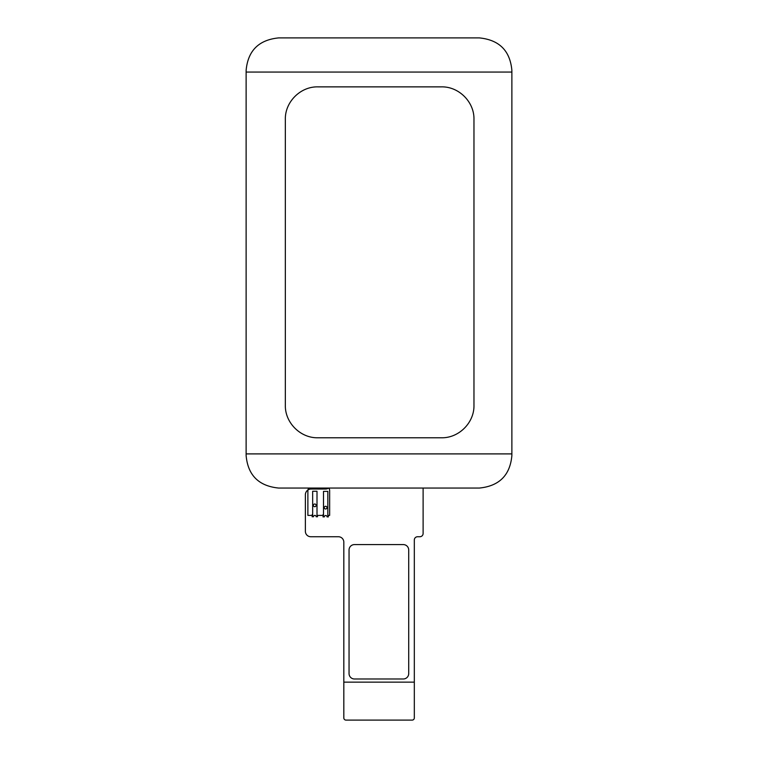 <?xml version="1.0" encoding="UTF-8"?>
<svg xmlns="http://www.w3.org/2000/svg" width="758" height="758" viewBox="0 0 758 758"><rect width="100%" height="100%" fill="white"/><g stroke="black" fill="none" stroke-linecap="round" stroke-linejoin="round"><path stroke-width="1.14" d="M327.949 515.393L329.654 515.393L329.654 490.767A5.42 5.42 0 0 0 329.294 488.806L328.659 488.057A5.42 5.42 0 0 1 325.561 489.014L311.178 489.014A5.808 5.808 0 0 0 305.379 494.434L305.379 531.311A5.42 5.42 0 0 0 310.808 536.74L338.4 536.74A5.42 5.42 0 0 1 343.819 542.16L343.819 717.93A2.17 2.17 0 0 0 345.989 720.1L412.153 720.1A2.17 2.17 0 0 0 414.323 717.93L414.323 539.99A3.25 3.25 0 0 1 417.582 536.74L419.866 536.74A3.25 3.25 0 0 0 423.116 533.48L423.116 488.057M413.328 719.759A2.17 2.17 0 0 0 414.323 717.93L414.323 682.134L343.819 682.134M324.263 507.642A1.355 1.355 0 0 0 325.618 508.997A1.355 1.355 0 0 0 326.973 507.642A1.355 1.355 0 0 0 325.618 506.287A1.355 1.355 0 0 0 324.263 507.642M327.835 491.364L323.495 491.364L323.495 515.241L322.984 516.871L324.339 516.871A1.355 1.355 0 0 1 325.694 515.506A1.355 1.355 0 0 1 327.049 516.871L328.413 516.871L327.835 515.241L327.835 491.364M313.386 505.359A1.355 1.355 0 0 0 314.741 506.714A1.355 1.355 0 0 0 316.095 505.359A1.355 1.355 0 0 0 314.741 504.004A1.355 1.355 0 0 0 313.386 505.359M317.005 491.241L312.666 491.241L312.666 515.127L312.125 516.748L313.48 516.748A1.355 1.355 0 0 1 314.835 515.393A1.355 1.355 0 0 1 316.19 516.748L317.545 516.748L317.005 515.127L317.005 491.241M354.479 544.585A5.42 5.42 0 0 0 349.05 550.014L349.05 673.559A5.42 5.42 0 0 0 354.479 678.988L403.284 678.988A5.42 5.42 0 0 0 408.714 673.559L408.714 550.014A5.42 5.42 0 0 0 403.284 544.585L354.479 544.585M308.752 488.057A5.079 5.079 0 0 0 307.881 490.341L307.881 515.393L312.031 515.393A1.355 1.355 0 0 1 312.666 514.246M317.185 515.393L322.88 515.393A1.355 1.355 0 0 1 323.495 514.256M511.877 453.9L511.877 70.437C510.115 50.739 499.276 39.899 479.34 37.9L278.66 37.9C258.743 39.89 247.894 50.729 246.123 70.437L246.123 455.52C247.875 475.219 258.715 486.058 278.66 488.057L479.34 488.057C499.266 486.067 510.115 475.219 511.877 455.52L511.877 453.9L246.123 453.9M511.877 72.057L246.123 72.057M441.431 437.773L317.877 437.773C300.376 438.19 284.913 422.585 285.34 405.236L285.34 119.413C284.913 101.979 300.462 86.45 317.877 86.867L441.431 86.867C458.941 86.459 474.394 102.065 473.968 119.413L473.968 405.236C474.394 422.67 458.846 438.19 441.431 437.773"/></g></svg>
